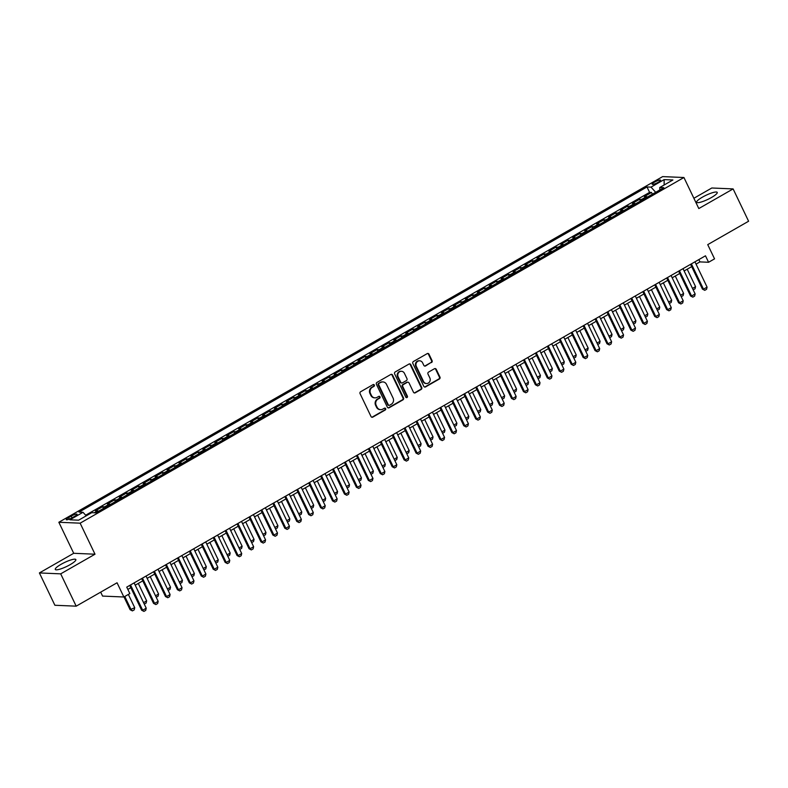 <?xml version="1.0" encoding="UTF-8"?>
<svg xmlns="http://www.w3.org/2000/svg" width="788" height="788" viewBox="0 0 788 788"><rect width="100%" height="100%" fill="white"/><g stroke="black" fill="none" stroke-linecap="round" stroke-linejoin="round"><path stroke-width="1.18" d="M374.33 385.027A1.005 0.926 92.4 0 0 373.079 384.613L360.638 391.734A1.438 1.32 92.4 0 0 360.077 393.675L371.02 416.517A1.438 1.32 92.4 0 0 372.793 417.118L385.243 409.996A1.005 0.926 92.4 0 0 384.859 408.105A1.005 0.926 92.4 0 0 384.396 408.214L382.781 409.139A4.59 4.226 92.4 0 1 377.088 407.229L376.171 405.318A4.59 4.226 92.4 0 1 377.974 399.112L379.589 398.196A1.005 0.926 92.4 0 0 379.205 396.295A1.005 0.926 92.4 0 0 378.733 396.413L377.127 397.339A4.59 4.226 92.4 0 1 371.434 395.418L370.518 393.517A4.59 4.226 92.4 0 1 372.32 387.312L373.936 386.386A1.005 0.926 92.4 0 0 374.33 385.027M374.98 397.861L374.408 397.841A4.59 4.226 92.4 0 1 370.853 395.399L369.946 393.498A4.59 4.226 92.4 0 1 371.749 387.282L373.354 386.366A1.005 0.926 92.4 0 0 373.256 384.534M371.837 417.236A1.438 1.32 92.4 0 0 372.222 417.098L384.662 409.967A1.005 0.926 92.4 0 0 384.574 408.145M380.643 409.671L380.062 409.642A4.59 4.226 92.4 0 1 376.506 407.199L375.6 405.298A4.59 4.226 92.4 0 1 377.403 399.092L379.008 398.167A1.005 0.926 92.4 0 0 378.92 396.334M702.463 197.138A11.406 2.256 -25.6 0 0 696.661 202.26A11.406 2.256 -25.6 0 0 711.436 197.522A11.406 2.256 -25.6 0 0 717.238 192.41A11.406 2.256 -25.6 0 0 702.463 197.138M61.07 564.316A11.406 2.256 -25.6 0 0 55.278 569.438A11.406 2.256 -25.6 0 0 70.053 564.7A11.406 2.256 -25.6 0 0 75.845 559.578A11.406 2.256 -25.6 0 0 61.07 564.316M654.533 182.136A4.679 0.926 -25.6 0 0 652.159 184.234A4.679 0.926 -25.6 0 0 658.216 182.294A4.679 0.926 -25.6 0 0 660.6 180.186A4.679 0.926 -25.6 0 0 654.533 182.136M431.509 362.569A1.438 1.32 92.4 0 0 432.07 360.628L429.007 354.216A1.438 1.32 92.4 0 0 427.224 353.615L413.404 361.525A1.438 1.32 92.4 0 0 412.843 363.465L423.786 386.317A1.438 1.32 92.4 0 0 425.559 386.908L439.389 378.998A1.438 1.32 92.4 0 0 439.95 377.058L436.237 369.316A1.438 1.32 92.4 0 0 434.464 368.715L428.544 372.103A1.438 1.32 92.4 0 0 427.983 374.044L429.824 377.885A3.841 3.526 92.4 0 1 426.525 383.52A3.841 3.526 92.4 0 1 423.55 381.471L416.35 366.43A3.841 3.526 92.4 0 1 419.649 360.805A3.841 3.526 92.4 0 1 422.614 362.844L423.816 365.356A1.438 1.32 92.4 0 0 425.599 365.947L430.938 362.539A1.438 1.32 92.4 0 0 431.499 360.599L428.426 354.186A1.438 1.32 92.4 0 0 427.608 353.477M60.696 573.851L95.003 554.21L73.708 553.294L39.4 572.935L60.696 573.851L76.19 606.169L117.057 582.775L123.874 596.999L129.833 593.581L126.74 587.119L705.477 255.804L708.579 262.266L714.549 258.858L707.732 244.635L748.6 221.231L733.116 188.913L711.81 187.997L693.883 198.271M95.003 554.21L80.14 523.173L683.935 177.517L698.808 208.554L733.116 188.913M392.572 375.068A1.438 1.32 92.4 0 0 390.799 374.467L376.979 382.387A1.438 1.32 92.4 0 0 376.408 384.317L387.361 407.169A1.438 1.32 92.4 0 0 389.134 407.76L402.954 399.851A1.438 1.32 92.4 0 0 403.525 397.91L392.572 375.068L392 375.049A1.438 1.32 92.4 0 0 391.173 374.33M395.192 371.956L409.011 364.046A1.438 1.32 92.4 0 1 410.794 364.637L421.738 387.489A1.438 1.32 92.4 0 1 421.176 389.43L415.256 392.808A1.438 1.32 92.4 0 1 413.473 392.217L409.041 382.948A1.438 1.32 92.4 0 0 407.258 382.347L403.338 384.593A1.438 1.32 92.4 0 0 402.776 386.534L407.396 396.177A1.005 0.926 92.4 0 1 406.529 397.654A1.005 0.926 92.4 0 1 405.751 397.122L394.63 373.896A1.438 1.32 92.4 0 1 395.192 371.956M76.19 606.169L54.884 605.263L39.4 572.935M652.356 194.212L651.518 192.459L644.357 196.557L646.455 196.655L641.688 199.384A5.851 1.99 60.2 0 1 642.673 199.758M640.427 201.048L639.58 199.295L632.419 203.393L634.527 203.481L629.75 206.22A5.851 1.99 60.2 0 1 630.735 206.594M628.489 207.874L627.652 206.121L620.491 210.229L622.589 210.317L617.822 213.046A5.851 1.99 60.2 0 1 618.807 213.42M616.561 214.71L615.714 212.957L608.553 217.055L610.661 217.143L605.883 219.882A5.851 1.99 60.2 0 1 606.868 220.256M604.623 221.546L603.785 219.783L596.624 223.891L598.722 223.979L593.955 226.708A5.851 1.99 60.2 0 1 594.94 227.082M592.694 228.372L591.847 226.619L584.696 230.717L586.794 230.805L582.017 233.543A5.851 1.99 60.2 0 1 583.012 233.918M580.756 235.208L579.919 233.455L572.758 237.552L574.856 237.641L570.088 240.37A5.851 1.99 60.2 0 1 571.073 240.744M568.828 242.034L567.99 240.281L560.829 244.379L562.928 244.467L558.15 247.205A5.851 1.99 60.2 0 1 559.145 247.58M556.889 248.87L556.052 247.117L548.891 251.214L550.999 251.303L546.222 254.031A5.851 1.99 60.2 0 1 547.207 254.406M544.961 255.696L544.124 253.943L536.963 258.04L539.061 258.129L534.284 260.867A5.851 1.99 60.2 0 1 535.279 261.242M533.023 262.532L532.186 260.779L525.025 264.876L527.133 264.965L522.355 267.693A5.851 1.99 60.2 0 1 523.34 268.078M521.095 269.358L520.257 267.605L513.096 271.702L515.194 271.791L510.427 274.529A5.851 1.99 60.2 0 1 511.412 274.904M509.166 276.194L508.319 274.441L501.158 278.538L503.266 278.627L498.489 281.355A5.851 1.99 60.2 0 1 499.474 281.74M497.228 283.02L496.391 281.267L489.23 285.364L491.328 285.453L486.56 288.191A5.851 1.99 60.2 0 1 487.545 288.566M485.3 289.856L484.453 288.103L477.301 292.2L479.399 292.289L474.622 295.017A5.851 1.99 60.2 0 1 475.607 295.401M473.361 296.682L472.524 294.929L465.363 299.026L467.461 299.115L462.694 301.853A5.851 1.99 60.2 0 1 463.679 302.228M461.433 303.518L460.586 301.765L453.435 305.862L455.533 305.951L450.756 308.679A5.851 1.99 60.2 0 1 451.751 309.063M449.495 310.344L448.658 308.591L441.497 312.688L443.595 312.787L438.827 315.515A5.851 1.99 60.2 0 1 439.812 315.889M437.567 317.18L436.729 315.427L429.568 319.524L431.666 319.613L426.889 322.341A5.851 1.99 60.2 0 1 427.884 322.725M425.628 324.006L424.791 322.253L417.63 326.35L419.738 326.449L414.961 329.177A5.851 1.99 60.2 0 1 415.946 329.551M413.7 330.842L412.863 329.089L405.702 333.186L407.8 333.275L403.032 336.003A5.851 1.99 60.2 0 1 404.017 336.387M401.772 337.668L400.925 335.915L393.764 340.012L395.871 340.111L391.094 342.839A5.851 1.99 60.2 0 1 392.079 343.213M389.833 344.504L388.996 342.75L381.835 346.848L383.933 346.937L379.166 349.675A5.851 1.99 60.2 0 1 380.151 350.049M377.905 351.33L377.058 349.576L369.897 353.684L372.005 353.773L367.228 356.501A5.851 1.99 60.2 0 1 368.213 356.875M365.967 358.166L365.13 356.412L357.969 360.51L360.067 360.599L355.299 363.337A5.851 1.99 60.2 0 1 356.284 363.711M354.039 365.002L353.191 363.238L346.04 367.346L348.138 367.435L343.361 370.163A5.851 1.99 60.2 0 1 344.346 370.537M342.1 371.828L341.263 370.074L334.102 374.172L336.2 374.261L331.433 376.999A5.851 1.99 60.2 0 1 332.418 377.373M330.172 378.664L329.325 376.9L322.174 381.008L324.272 381.096L319.495 383.825A5.851 1.99 60.2 0 1 320.489 384.199M318.234 385.49L317.397 383.736L310.236 387.834L312.334 387.923L307.566 390.661A5.851 1.99 60.2 0 1 308.551 391.035M306.305 392.326L305.468 390.572L298.307 394.67L300.405 394.758L295.628 397.487A5.851 1.99 60.2 0 1 296.623 397.861M294.367 399.152L293.53 397.398L286.369 401.496L288.477 401.584L283.7 404.323A5.851 1.99 60.2 0 1 284.685 404.697M282.439 405.987L281.602 404.234L274.441 408.332L276.539 408.42L271.771 411.149A5.851 1.99 60.2 0 1 272.756 411.533M270.511 412.814L269.663 411.06L262.502 415.158L264.61 415.246L259.833 417.985A5.851 1.99 60.2 0 1 260.818 418.359M258.572 419.649L257.735 417.896L250.574 421.994L252.672 422.082L247.905 424.811A5.851 1.99 60.2 0 1 248.89 425.195M246.644 426.475L245.797 424.722L238.636 428.82L240.744 428.908L235.967 431.647A5.851 1.99 60.2 0 1 236.952 432.021M234.706 433.311L233.869 431.558L226.708 435.656L228.806 435.744L224.038 438.473A5.851 1.99 60.2 0 1 225.023 438.857M222.777 440.137L221.93 438.384L214.779 442.482L216.877 442.57L212.1 445.309A5.851 1.99 60.2 0 1 213.085 445.683M210.839 446.973L210.002 445.22L202.841 449.318L204.939 449.406L200.172 452.135A5.851 1.99 60.2 0 1 201.157 452.519M198.911 453.799L198.064 452.046L190.913 456.144L193.011 456.232L188.233 458.971A5.851 1.99 60.2 0 1 189.228 459.345M186.973 460.635L186.135 458.882L178.974 462.98L181.073 463.068L176.305 465.797A5.851 1.99 60.2 0 1 177.29 466.181M175.044 467.461L174.207 465.708L167.046 469.806L169.144 469.904L164.367 472.633A5.851 1.99 60.2 0 1 165.362 473.007M163.106 474.297L162.269 472.544L155.108 476.641L157.216 476.73L152.439 479.459A5.851 1.99 60.2 0 1 153.424 479.843M151.178 481.123L150.341 479.37L143.18 483.468L145.278 483.566L140.51 486.294A5.851 1.99 60.2 0 1 141.495 486.669M139.249 487.959L138.402 486.206L131.241 490.303L133.349 490.392L128.572 493.13A5.851 1.99 60.2 0 1 129.557 493.505M127.311 494.785L126.474 493.032L119.313 497.139L121.411 497.228L116.644 499.956A5.851 1.99 60.2 0 1 117.629 500.331M115.383 501.621L114.536 499.868L107.375 503.965L109.483 504.054L104.706 506.792A5.851 1.99 60.2 0 1 105.691 507.167M103.445 508.447L102.607 506.694L95.447 510.801L97.545 510.89A5.851 1.99 60.2 0 1 98.539 511.264M72.141 517.765L74.761 516.268A4.531 0.896 -25.6 0 0 77.066 514.229A4.531 0.896 -25.6 0 0 71.196 516.11L68.566 517.617A4.531 0.896 -25.6 0 0 66.261 519.656A4.531 0.896 -25.6 0 0 72.141 517.765M80.14 523.173L58.844 522.267L662.639 176.611L683.935 177.517M651.518 192.459L649.588 192.38L646.987 186.953L78.987 512.111L83.016 512.289L86.227 515.835M646.987 186.953L651.016 187.12L664.136 179.605L672.893 179.979L659.763 187.495L663.791 187.672L95.791 512.83L91.763 512.663L78.633 520.178L69.886 519.804L83.016 512.289M102.607 506.694L104.706 506.792M114.536 499.868L116.644 499.956M126.474 493.032L128.572 493.13M138.402 486.206L140.51 486.294M150.341 479.37L152.439 479.459M162.269 472.544L164.367 472.633M174.207 465.708L176.305 465.797M186.135 458.882L188.233 458.971M198.064 452.046L200.172 452.135M210.002 445.22L212.1 445.309M221.93 438.384L224.038 438.473M233.869 431.558L235.967 431.647M245.797 424.722L247.905 424.811M257.735 417.896L259.833 417.985M269.663 411.06L271.771 411.149M281.602 404.234L283.7 404.323M293.53 397.398L295.628 397.487M305.468 390.572L307.566 390.661M317.397 383.736L319.495 383.825M329.325 376.9L331.433 376.999M341.263 370.074L343.361 370.163M353.191 363.238L355.299 363.337M365.13 356.412L367.228 356.501M377.058 349.576L379.166 349.675M388.996 342.75L391.094 342.839M400.925 335.915L403.032 336.003M412.863 329.089L414.961 329.177M424.791 322.253L426.889 322.341M436.729 315.427L438.827 315.515M448.658 308.591L450.756 308.679M460.586 301.765L462.694 301.853M472.524 294.929L474.622 295.017M484.453 288.103L486.56 288.191M496.391 281.267L498.489 281.355M508.319 274.441L510.427 274.529M520.257 267.605L522.355 267.693M532.186 260.779L534.284 260.867M544.124 253.943L546.222 254.031M556.052 247.117L558.15 247.205M567.99 240.281L570.088 240.37M579.919 233.455L582.017 233.543M591.847 226.619L593.955 226.708M603.785 219.783L605.883 219.882M615.714 212.957L617.822 213.046M627.652 206.121L629.75 206.22M639.58 199.295L641.688 199.384M649.588 192.38L85.665 515.214M100.687 592.152L102.568 596.083L123.874 596.999M73.708 553.294L58.844 522.267M696.06 264.128L699.941 261.902L708.579 262.266M127.843 589.414L130.838 587.7M135.211 585.188L142.776 580.864M147.149 578.362L154.704 574.038M159.077 571.527L166.642 567.202M171.016 564.7L178.571 560.366M182.944 557.865L190.499 553.54M194.882 551.039L202.437 546.705M206.811 544.203L214.366 539.879M218.749 537.377L226.304 533.043M230.677 530.541L238.232 526.217M242.615 523.715L250.17 519.381M254.544 516.879L262.099 512.555M266.472 510.043L274.037 505.719M278.41 503.217L285.965 498.893M290.339 496.381L297.903 492.057M302.277 489.555L309.832 485.231M314.205 482.719L321.76 478.395M326.143 475.893L333.698 471.569M338.072 469.057L345.627 464.733M350.01 462.231L357.565 457.907M361.938 455.395L369.493 451.071M373.876 448.569L381.431 444.245M385.805 441.733L393.36 437.409M397.733 434.907L405.298 430.583M409.671 428.071L417.226 423.747M421.6 421.245L429.164 416.911M433.538 414.409L441.093 410.085M445.466 407.583L453.021 403.249M457.404 400.747L464.959 396.423M469.333 393.921L476.888 389.587M481.271 387.085L488.826 382.761M493.199 380.259L500.754 375.925M505.138 373.423L512.692 369.099M517.066 366.587L524.621 362.263M528.994 359.761L536.559 355.437M540.932 352.925L548.487 348.601M552.861 346.099L560.426 341.775M564.799 339.264L572.354 334.939M576.727 332.438L584.282 328.113M588.666 325.602L596.22 321.277M600.594 318.776L608.149 314.451M612.532 311.94L620.087 307.615M624.46 305.114L632.015 300.789M636.399 298.278L643.954 293.954M648.327 291.452L655.882 287.127M660.255 284.616L667.82 280.292M672.194 277.79L679.749 273.466M684.122 270.954L691.687 266.63M698.848 259.607L699.941 261.902M110.468 504.428A5.851 1.99 -119.8 0 0 109.483 504.054M122.396 497.602A5.851 1.99 -119.8 0 0 121.411 497.228M134.334 490.766A5.851 1.99 -119.8 0 0 133.349 490.392M146.263 483.94A5.851 1.99 -119.8 0 0 145.278 483.566M158.201 477.104A5.851 1.99 -119.8 0 0 157.216 476.73M170.129 470.278A5.851 1.99 -119.8 0 0 169.144 469.904M182.067 463.442A5.851 1.99 -119.8 0 0 181.073 463.068M193.996 456.616A5.851 1.99 -119.8 0 0 193.011 456.232M205.934 449.781A5.851 1.99 -119.8 0 0 204.939 449.406M217.862 442.954A5.851 1.99 -119.8 0 0 216.877 442.57M229.791 436.119A5.851 1.99 -119.8 0 0 228.806 435.744M241.729 429.293A5.851 1.99 -119.8 0 0 240.744 428.908M253.657 422.457A5.851 1.99 -119.8 0 0 252.672 422.082M265.595 415.631A5.851 1.99 -119.8 0 0 264.61 415.246M277.524 408.795A5.851 1.99 -119.8 0 0 276.539 408.42M289.462 401.969A5.851 1.99 -119.8 0 0 288.477 401.584M301.39 395.133A5.851 1.99 -119.8 0 0 300.405 394.758M313.329 388.307A5.851 1.99 -119.8 0 0 312.334 387.923M325.257 381.471A5.851 1.99 -119.8 0 0 324.272 381.096M337.195 374.635A5.851 1.99 -119.8 0 0 336.2 374.261M349.123 367.809A5.851 1.99 -119.8 0 0 348.138 367.435M361.052 360.973A5.851 1.99 -119.8 0 0 360.067 360.599M372.99 354.147A5.851 1.99 -119.8 0 0 372.005 353.773M384.918 347.311A5.851 1.99 -119.8 0 0 383.933 346.937M396.856 340.485A5.851 1.99 -119.8 0 0 395.871 340.111M408.785 333.649A5.851 1.99 -119.8 0 0 407.8 333.275M420.723 326.823A5.851 1.99 -119.8 0 0 419.738 326.449M432.651 319.987A5.851 1.99 -119.8 0 0 431.666 319.613M444.59 313.161A5.851 1.99 -119.8 0 0 443.595 312.787M456.518 306.325A5.851 1.99 -119.8 0 0 455.533 305.951M468.456 299.499A5.851 1.99 -119.8 0 0 467.461 299.115M480.385 292.663A5.851 1.99 -119.8 0 0 479.399 292.289M492.313 285.837A5.851 1.99 -119.8 0 0 491.328 285.453M504.251 279.001A5.851 1.99 -119.8 0 0 503.266 278.627M516.179 272.175A5.851 1.99 -119.8 0 0 515.194 271.791M528.118 265.339A5.851 1.99 -119.8 0 0 527.133 264.965M540.046 258.513A5.851 1.99 -119.8 0 0 539.061 258.129M551.984 251.677A5.851 1.99 -119.8 0 0 550.999 251.303M563.913 244.851A5.851 1.99 -119.8 0 0 562.928 244.467M575.851 238.015A5.851 1.99 -119.8 0 0 574.856 237.641M587.779 231.189A5.851 1.99 -119.8 0 0 586.794 230.805M599.717 224.353A5.851 1.99 -119.8 0 0 598.722 223.979M611.646 217.518A5.851 1.99 -119.8 0 0 610.661 217.143M623.574 210.691A5.851 1.99 -119.8 0 0 622.589 210.317M635.512 203.856A5.851 1.99 -119.8 0 0 634.527 203.481M659.763 187.495L659.851 189.928M647.44 197.03A5.851 1.99 -119.8 0 0 646.455 196.655M655.705 192.302L651.016 187.12M664.136 179.605L664.146 184.993M388.179 407.879A1.438 1.32 92.4 0 0 388.563 407.741L402.382 399.831A1.438 1.32 92.4 0 0 402.944 397.891L392 375.049M379.117 383.421A1.005 0.926 92.4 0 0 378.723 384.78L388.326 404.835A1.005 0.926 92.4 0 0 389.577 405.249L391.272 404.274A4.59 4.226 92.4 0 0 393.074 398.068L386.504 384.367A4.59 4.226 92.4 0 0 380.811 382.446L378.536 383.401A1.005 0.926 92.4 0 0 378.141 384.751L378.723 384.78M389.105 405.367L388.533 405.337A1.005 0.926 92.4 0 1 387.755 404.805L378.141 384.751M382.958 381.924L382.377 381.894A4.59 4.226 92.4 0 0 380.24 382.426L380.811 382.446M378.536 383.401L380.24 382.426M414.301 392.926A1.438 1.32 92.4 0 0 414.685 392.788L420.595 389.4A1.438 1.32 92.4 0 0 421.156 387.46L410.213 364.617A1.438 1.32 92.4 0 0 409.386 363.898M407.928 382.19L407.357 382.16A1.438 1.32 92.4 0 0 406.687 382.328L402.757 384.574A1.438 1.32 92.4 0 0 402.195 386.514L406.815 396.157L407.396 396.177M406.244 397.595A1.005 0.926 92.4 0 0 406.815 396.157M404.431 373.335A3.841 3.526 92.4 0 0 398.324 373.079A3.841 3.526 92.4 0 0 398.167 376.92L400.708 382.219A1.438 1.32 92.4 0 0 402.481 382.82L406.411 380.574A1.438 1.32 92.4 0 0 406.972 378.634L404.431 373.335M401.466 371.296L400.885 371.266A3.841 3.526 92.4 0 0 397.595 376.9L398.167 376.92M401.811 382.988L401.24 382.958A1.438 1.32 92.4 0 1 400.127 382.2L397.595 376.9M424.643 366.065A1.438 1.32 92.4 0 0 425.018 365.928L430.938 362.539M419.649 360.805L419.068 360.776A3.841 3.526 92.4 0 0 415.778 366.41L416.35 366.43M426.525 383.52L425.944 383.49A3.841 3.526 92.4 0 1 422.979 381.451L415.778 366.41M424.604 387.026A1.438 1.32 92.4 0 0 424.988 386.888L438.808 378.979A1.438 1.32 92.4 0 0 439.369 377.038L435.666 369.296A1.438 1.32 92.4 0 0 434.838 368.577M123.992 596.93L130.109 609.705L134.728 607.706L128.365 594.428M134.728 607.706L134.206 609.873L132.414 610.897L130.109 609.705M124.78 596.477L131.143 609.754L132.414 610.897M134.118 582.893L146.233 608.198L145.711 610.365L143.928 611.389L141.623 610.198L129.744 585.395M146.233 608.198L142.658 610.247L130.532 584.942M143.928 611.389L141.623 610.198M143.574 602.633L146.657 600.87L138.304 583.425M146.657 600.87L146.135 603.047L144.263 604.061M155.502 595.807L158.585 594.034L150.232 576.589M158.585 594.034L158.073 596.211L156.191 597.235M167.44 588.971L170.523 587.208L162.161 569.763M170.523 587.208L170.001 589.385L168.12 590.399M179.368 582.145L182.452 580.372L174.099 562.928M182.452 580.372L181.929 582.549L180.058 583.573M146.046 576.067L158.171 601.362L157.649 603.539L155.857 604.563L153.552 603.372L141.673 578.569M158.171 601.362L154.586 603.411L142.47 578.116M155.857 604.563L153.552 603.372M157.984 569.231L170.1 594.526L169.578 596.703L167.795 597.728L165.49 596.536L153.601 571.733M170.1 594.526L166.524 596.585L154.399 571.28M167.795 597.728L165.49 596.536M169.912 562.405L182.038 587.7L181.516 589.877L179.723 590.901L177.418 589.71L165.539 564.907M182.038 587.7L178.452 589.749L166.337 564.454M179.723 590.901L177.418 589.71M181.851 555.57L193.966 580.864L193.444 583.041L191.661 584.066L189.356 582.874L177.467 558.071M193.966 580.864L190.391 582.913L178.265 557.618M191.661 584.066L189.356 582.874M191.307 575.309L194.39 573.546L186.027 556.101M194.39 573.546L193.868 575.723L191.986 576.737M193.779 548.744L205.904 574.038L205.382 576.215L203.59 577.24L201.285 576.038L189.406 551.245M205.904 574.038L202.319 576.087L190.203 550.792M203.59 577.24L201.285 576.038M203.235 568.483L206.318 566.71L197.965 549.266M206.318 566.71L205.796 568.887L203.925 569.911M205.717 541.908L217.833 567.202L217.311 569.379L215.518 570.404L213.213 569.212L201.334 544.41M217.833 567.202L214.257 569.251L202.132 543.956M215.518 570.404L213.213 569.212M215.173 561.647L218.256 559.884L209.894 542.44M218.256 559.884L217.734 562.061L215.853 563.075M217.646 535.072L229.771 560.376L229.249 562.553L227.456 563.578L225.151 562.376L213.272 537.583M229.771 560.376L226.186 562.425L214.07 537.13M227.456 563.578L225.151 562.376M227.102 554.821L230.185 553.048L221.832 535.604M230.185 553.048L229.663 555.225L227.791 556.249M229.574 528.246L241.699 553.54L241.177 555.717L239.385 556.742L237.08 555.55L225.201 530.748M241.699 553.54L238.124 555.589L225.998 530.294M239.385 556.742L237.08 555.55M239.04 547.985L242.123 546.222L233.76 528.778M242.123 546.222L241.601 548.399L239.719 549.413M250.968 541.159L254.051 539.386L245.698 521.942M254.051 539.386L253.529 541.563L251.658 542.587M262.906 534.323L265.989 532.56L257.627 515.116M265.989 532.56L265.467 534.737L263.586 535.751M274.835 527.487L277.918 525.724L269.565 508.28M277.918 525.724L277.396 527.901L275.524 528.925M286.763 520.661L289.846 518.898L281.493 501.454M289.846 518.898L289.334 521.075L287.453 522.089M298.701 513.825L301.784 512.062L293.422 494.618M301.784 512.062L301.262 514.239L299.381 515.263M310.63 506.999L313.713 505.236L305.36 487.792M313.713 505.236L313.191 507.403L311.319 508.427M322.568 500.163L325.651 498.4L317.288 480.956M325.651 498.4L325.129 500.577L323.247 501.601M334.496 493.337L337.579 491.574L329.226 474.13M337.579 491.574L337.057 493.741L335.186 494.766M346.434 486.501L349.517 484.738L341.155 467.294M349.517 484.738L348.995 486.915L347.114 487.939M358.363 479.675L361.446 477.912L353.093 460.468M361.446 477.912L360.924 480.079L359.052 481.104M370.301 472.839L373.384 471.076L365.021 453.632M373.384 471.076L372.862 473.253L370.981 474.277M241.512 521.41L253.628 546.714L253.115 548.891L251.323 549.916L249.018 548.714L237.139 523.921M253.628 546.714L250.052 548.763L237.927 523.459M251.323 549.916L249.018 548.714M253.441 514.584L265.566 539.879L265.044 542.055L263.251 543.08L260.946 541.888L249.067 517.086M265.566 539.879L261.98 541.927L249.865 516.632M263.251 543.08L260.946 541.888M265.379 507.748L277.494 533.052L276.972 535.229L275.189 536.254L272.884 535.052L260.995 510.26M277.494 533.052L273.919 535.101L261.793 509.797M275.189 536.254L272.884 535.052M277.307 500.922L289.432 526.217L288.91 528.393L287.118 529.418L284.813 528.226L272.934 503.424M289.432 526.217L285.847 528.265L273.731 502.971M287.118 529.418L284.813 528.226M289.245 494.086L301.361 519.39L300.839 521.567L299.056 522.592L296.751 521.39L284.862 496.598M301.361 519.39L297.785 521.439L285.66 496.135M299.056 522.592L296.751 521.39M301.174 487.26L313.299 512.555L312.777 514.731L310.984 515.756L308.679 514.564L296.8 489.762M313.299 512.555L309.714 514.603L297.598 489.309M310.984 515.756L308.679 514.564M313.112 480.424L325.227 505.729L324.705 507.896L322.922 508.92L320.618 507.728L308.729 482.936M325.227 505.729L321.652 507.777L309.526 482.473M322.922 508.92L320.618 507.728M325.04 473.598L337.166 498.893L336.643 501.07L334.851 502.094L332.546 500.902L320.667 476.1M337.166 498.893L333.58 500.941L321.465 475.647M334.851 502.094L332.546 500.902M336.978 466.762L349.094 492.067L348.572 494.234L346.779 495.258L344.474 494.066L332.595 469.274M349.094 492.067L345.518 494.115L333.393 468.811M346.779 495.258L344.474 494.066M348.907 459.936L361.032 485.231L360.51 487.408L358.717 488.432L356.412 487.24L344.533 462.438M361.032 485.231L357.447 487.279L345.331 461.985M358.717 488.432L356.412 487.24M360.835 453.1L372.96 478.405L372.438 480.572L370.646 481.596L368.341 480.404L356.462 455.612M372.96 478.405L369.385 480.453L357.26 455.149M370.646 481.596L368.341 480.404M372.773 446.274L384.889 471.569L384.377 473.746L382.584 474.77L380.279 473.578L368.4 448.776M384.889 471.569L381.313 473.618L369.188 448.323M382.584 474.77L380.279 473.578M382.229 466.013L385.312 464.25L376.959 446.806M385.312 464.25L384.79 466.417L382.919 467.442M394.167 459.177L397.25 457.414L388.888 439.97M397.25 457.414L396.728 459.591L394.847 460.606M406.096 452.351L409.179 450.588L400.816 433.144M409.179 450.588L408.657 452.755L406.785 453.78M418.024 445.516L421.107 443.752L412.754 426.308M421.107 443.752L420.595 445.929L418.714 446.944M384.702 439.438L396.827 464.743L396.305 466.91L394.512 467.934L392.207 466.742L380.328 441.94M396.827 464.743L393.242 466.791L381.126 441.487M394.512 467.934L392.207 466.742M396.64 432.612L408.755 457.907L408.233 460.084L406.45 461.108L404.146 459.916L392.257 435.114M408.755 457.907L405.18 459.956L393.054 434.661M406.45 461.108L404.146 459.916M408.568 425.776L420.694 451.081L420.171 453.248L418.379 454.272L416.074 453.08L404.195 428.278M420.694 451.081L417.108 453.13L404.993 427.825M418.379 454.272L416.074 453.08M420.506 418.95L432.622 444.245L432.1 446.422L430.317 447.446L428.012 446.254L416.123 421.452M432.622 444.245L429.046 446.294L416.921 420.999M430.317 447.446L428.012 446.254M429.962 438.689L433.045 436.916L424.683 419.472M433.045 436.916L432.523 439.093L430.642 440.118M432.435 412.114L444.56 437.409L444.038 439.586L442.245 440.61L439.94 439.418L428.061 414.616M444.56 437.409L440.975 439.468L428.859 414.163M442.245 440.61L439.94 439.418M441.891 431.854L444.974 430.09L436.621 412.646M444.974 430.09L444.452 432.267L442.58 433.282M444.373 405.288L456.488 430.583L455.966 432.76L454.184 433.784L451.879 432.582L439.99 407.79M456.488 430.583L452.913 432.632L440.787 407.337M454.184 433.784L451.879 432.582M453.829 425.027L456.912 423.255L448.549 405.81M456.912 423.255L456.39 425.431L454.509 426.456M456.301 398.452L468.427 423.747L467.905 425.924L466.112 426.948L463.807 425.756L451.928 400.954M468.427 423.747L464.841 425.796L452.726 400.501M466.112 426.948L463.807 425.756M465.757 418.192L468.84 416.428L460.488 398.984M468.84 416.428L468.318 418.605L466.447 419.62M468.239 391.616L480.355 416.921L479.833 419.098L478.04 420.122L475.735 418.921L463.856 394.128M480.355 416.921L476.779 418.97L464.654 393.675M478.04 420.122L475.735 418.921M477.695 411.366L480.779 409.593L472.416 392.148M480.779 409.593L480.256 411.769L478.375 412.794M480.168 384.79L492.293 410.085L491.771 412.262L489.978 413.286L487.673 412.094L475.794 387.292M492.293 410.085L488.708 412.134L476.592 386.839M489.978 413.286L487.673 412.094M489.624 404.53L492.707 402.766L484.354 385.322M492.707 402.766L492.185 404.943L490.313 405.958M492.096 377.954L504.221 403.259L503.699 405.436L501.907 406.46L499.602 405.259L487.723 380.466M504.221 403.259L500.646 405.308L488.521 380.003M501.907 406.46L499.602 405.259M501.562 397.704L504.645 395.931L496.282 378.486M504.645 395.931L504.123 398.107L502.242 399.132M504.034 371.128L516.15 396.423L515.638 398.6L513.845 399.624L511.54 398.433L499.661 373.63M516.15 396.423L512.574 398.472L500.449 373.177M513.845 399.624L511.54 398.433M513.49 390.868L516.573 389.105L508.221 371.66M516.573 389.105L516.051 391.281L514.18 392.296M515.963 364.292L528.088 389.597L527.566 391.774L525.773 392.798L523.468 391.597L511.589 366.804M528.088 389.597L524.503 391.646L512.387 366.341M525.773 392.798L523.468 391.597M525.429 384.032L528.512 382.269L520.149 364.824M528.512 382.269L527.99 384.445L526.108 385.47M527.901 357.466L540.016 382.761L539.494 384.938L537.712 385.962L535.407 384.771L523.518 359.968M540.016 382.761L536.441 384.81L524.315 359.515M537.712 385.962L535.407 384.771M537.357 377.206L540.44 375.443L532.077 357.998M540.44 375.443L539.918 377.619L538.046 378.634M539.829 350.63L551.955 375.935L551.433 378.112L549.64 379.136L547.335 377.935L535.456 353.142M551.955 375.935L548.369 377.984L536.254 352.679M549.64 379.136L547.335 377.935M549.285 370.37L552.368 368.607L544.015 351.162M552.368 368.607L551.856 370.784L549.975 371.808M551.767 343.804L563.883 369.099L563.361 371.276L561.578 372.3L559.273 371.109L547.384 346.306M563.883 369.099L560.307 371.148L548.182 345.853M561.578 372.3L559.273 371.109M561.223 363.544L564.306 361.781L555.944 344.336M564.306 361.781L563.784 363.957L561.903 364.972M563.696 336.969L575.821 362.273L575.299 364.44L573.506 365.474L571.202 364.273L559.322 339.48M575.821 362.273L572.236 364.322L560.12 339.017M573.506 365.474L571.202 364.273M573.152 356.708L576.235 354.945L567.882 337.5M576.235 354.945L575.713 357.122L573.841 358.146M575.634 330.142L587.75 355.437L587.227 357.614L585.445 358.639L583.14 357.447L571.251 332.644M587.75 355.437L584.174 357.486L572.049 332.191M585.445 358.639L583.14 357.447M585.09 349.882L588.173 348.119L579.81 330.674M588.173 348.119L587.651 350.286L585.77 351.31M587.562 323.307L599.688 348.611L599.166 350.778L597.373 351.803L595.068 350.611L583.189 325.818M599.688 348.611L596.102 350.66L583.987 325.355M597.373 351.803L595.068 350.611M597.018 343.046L600.101 341.283L591.749 323.838M600.101 341.283L599.579 343.46L597.708 344.484M599.491 316.481L611.616 341.775L611.094 343.952L609.301 344.977L606.996 343.785L595.117 318.982M611.616 341.775L608.04 343.824L595.915 318.529M609.301 344.977L606.996 343.785M608.957 336.22L612.04 334.457L603.677 317.012M612.04 334.457L611.518 336.624L609.636 337.648M611.429 309.645L623.554 334.949L623.032 337.116L621.24 338.141L618.935 336.949L607.055 312.156M623.554 334.949L619.969 336.998L607.853 311.693M621.24 338.141L618.935 336.949M620.885 329.384L623.968 327.621L615.615 310.176M623.968 327.621L623.446 329.798L621.574 330.822M623.357 302.819L635.483 328.113L634.961 330.29L633.168 331.315L630.863 330.123L618.984 305.32M635.483 328.113L631.907 330.162L619.782 304.867M633.168 331.315L630.863 330.123M632.823 322.558L635.906 320.795L627.543 303.35M635.906 320.795L635.384 322.962L633.503 323.986M635.295 295.983L647.411 321.287L646.899 323.454L645.106 324.479L642.801 323.287L630.922 298.494M647.411 321.287L643.835 323.336L631.71 298.031M645.106 324.479L642.801 323.287M644.751 315.722L647.835 313.959L639.482 296.515M647.835 313.959L647.312 316.136L645.441 317.15M647.224 289.157L659.349 314.451L658.827 316.628L657.034 317.653L654.73 316.461L642.85 291.659M659.349 314.451L655.764 316.5L643.648 291.205M657.034 317.653L654.73 316.461M656.69 308.896L659.773 307.133L651.41 289.689M659.773 307.133L659.251 309.3L657.369 310.324M659.162 282.321L671.278 307.625L670.755 309.792L668.973 310.817L666.668 309.625L654.779 284.823M671.278 307.625L667.702 309.674L655.577 284.369M668.973 310.817L666.668 309.625M668.618 302.06L671.701 300.297L663.338 282.853M671.701 300.297L671.179 302.474L669.308 303.488M671.09 275.495L683.216 300.789L682.694 302.966L680.901 303.991L678.596 302.799L666.717 277.997M683.216 300.789L679.63 302.838L667.515 277.543M680.901 303.991L678.596 302.799M680.546 295.234L683.629 293.461L675.277 276.017M683.629 293.461L683.117 295.638L681.236 296.662M683.029 268.659L695.144 293.954L694.622 296.13L692.839 297.155L690.534 295.963L678.645 271.161M695.144 293.954L691.568 296.012L679.443 270.708M692.839 297.155L690.534 295.963M692.485 288.398L695.568 286.635L687.205 269.191M695.568 286.635L695.046 288.812L693.164 289.826M694.957 261.833L707.082 287.127L706.56 289.304L704.768 290.329L702.463 289.137L690.583 264.335M707.082 287.127L703.497 289.176L691.381 263.881M704.768 290.329L702.463 289.137M97.545 510.89L94.264 512.771M69.295 519.134L68.566 517.617M72.023 517.834L71.196 516.11M371.749 387.282L372.32 387.312M369.946 393.498L370.518 393.517M370.853 395.399L371.434 395.418M379.008 398.167L379.589 398.196M377.403 399.092L377.974 399.112M375.6 405.298L376.171 405.318M376.506 407.199L377.088 407.229M384.662 409.967L385.243 409.996M372.222 417.098L372.793 417.118M373.354 386.366L373.936 386.386M402.944 397.891L403.525 397.91M402.382 399.831L402.954 399.851M388.563 407.741L389.134 407.76M387.755 404.805L388.326 404.835M410.213 364.617L410.794 364.637M421.156 387.46L421.738 387.489M420.595 389.4L421.176 389.43M414.685 392.788L415.256 392.808M406.687 382.328L407.258 382.347M402.757 384.574L403.338 384.593M402.195 386.514L402.776 386.534M400.127 382.2L400.708 382.219M425.018 365.928L425.599 365.947M422.979 381.451L423.55 381.471M435.666 369.296L436.237 369.316M439.369 377.038L439.95 377.058M438.808 378.979L439.389 378.998M424.988 386.888L425.559 386.908M428.426 354.186L429.007 354.216M431.499 360.599L432.07 360.628"/></g></svg>
